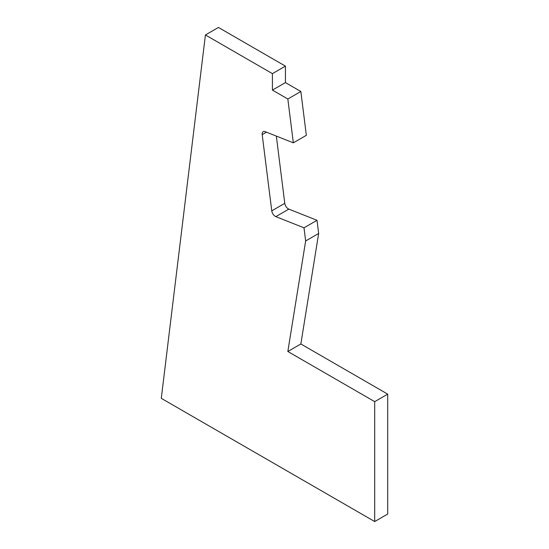 <?xml version="1.0" encoding="UTF-8"?>
<svg xmlns="http://www.w3.org/2000/svg" width="549" height="549" viewBox="0 0 549 549"><rect width="100%" height="100%" fill="white"/><g stroke="black" fill="none" stroke-linecap="round" stroke-linejoin="round"><path stroke-width="0.82" d="M288.843 209.121A5.037 2.91 60 0 1 284.773 203.343L271.762 210.857A5.037 2.91 -120 0 0 275.831 216.635L288.843 209.121L317.013 220.307L304.002 227.814L275.831 216.635M293.338 142.836L287.834 99.005L300.845 91.491L306.349 135.322L293.338 142.836L265.167 131.657A5.037 2.91 -120 0 0 263.197 131.671A5.037 2.91 -120 0 0 262.196 134.642L266.471 132.172M276.332 136.083L284.773 203.343M271.762 210.857L262.196 134.642M304.002 227.814L305.649 240.963L287.834 351.497L374.699 401.648L374.699 521.55L387.711 514.036L387.711 394.141L300.845 343.983L318.66 233.455L317.013 220.307M300.845 91.491L285.425 82.59L285.425 66.127L218.427 27.45L205.415 34.964L161.289 398.341L374.699 521.55M305.649 240.963L318.66 233.455M285.425 66.127L272.414 73.641L272.414 90.098L285.425 82.59M287.834 99.005L272.414 90.098M287.834 351.497L300.845 343.983M374.699 401.648L387.711 394.141M272.414 73.641L205.415 34.964"/></g></svg>
